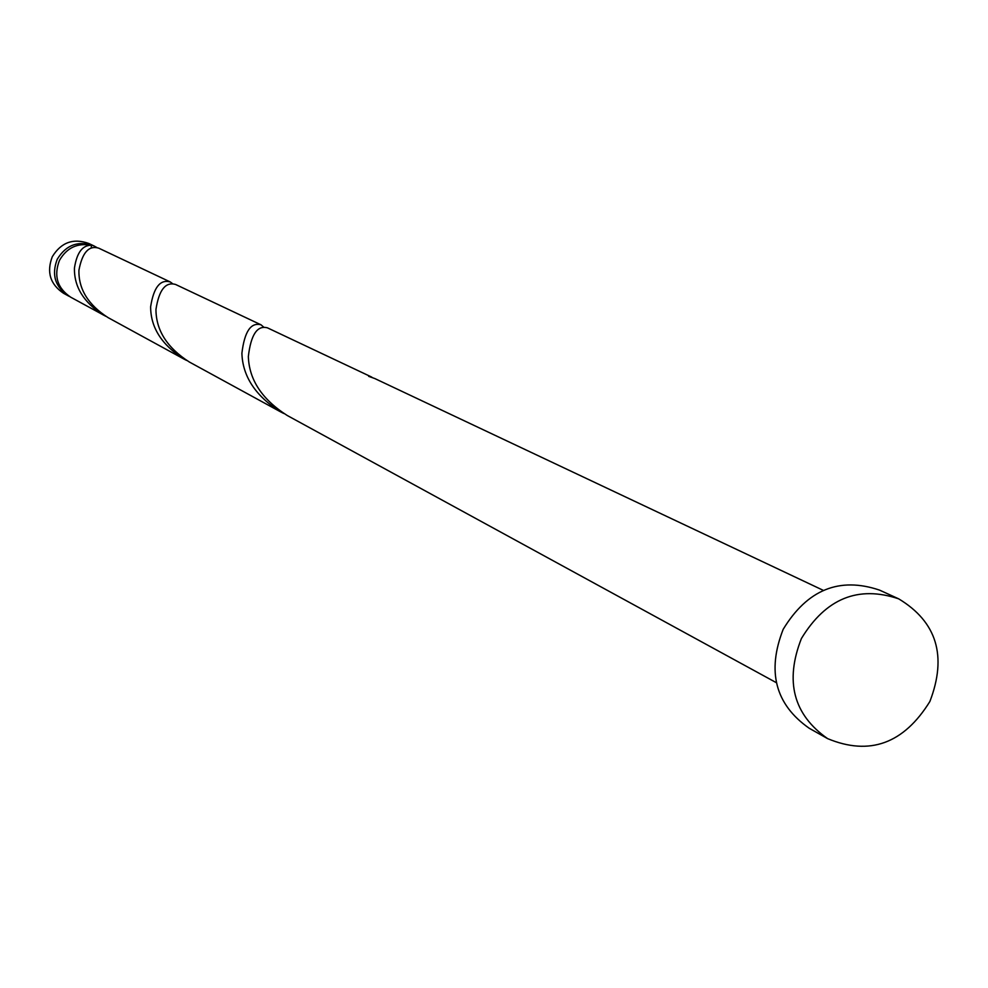 <?xml version="1.0" encoding="UTF-8"?>
<svg xmlns="http://www.w3.org/2000/svg" width="988" height="988" viewBox="0 0 988 988"><rect width="100%" height="100%" fill="white"/><g stroke="black" fill="none" stroke-linecap="round" stroke-linejoin="round"><path stroke-width="1.48" d="M68.468 295.968L63.454 293.226C50.141 284.235 46.424 272.046 52.315 256.682C61.145 242.356 73.297 237.947 88.772 243.468L93.934 245.901C78.373 240.356 66.147 244.789 57.267 259.202C51.339 274.664 55.081 286.915 68.468 295.968L69.605 296.548M96.91 247.543L93.934 245.901M827.611 738.629L809.209 728.255C775.333 704.506 766.663 671.519 783.2 629.282C807.307 589.651 839.405 576.584 879.493 590.095L898.71 598.851C936.846 621.872 947.245 656.081 929.893 701.468C903.736 743.68 869.638 756.067 827.611 738.629C793.401 714.633 784.657 681.275 801.392 638.557C825.77 598.444 858.214 585.217 898.71 598.851M776.333 682.671L287.199 415.466C262.067 399.424 249.112 379.775 248.346 356.507C250.915 334.636 257.275 325.089 267.452 327.843L371.229 376.86L368.672 376.342L374.798 378.54L823.3 590.355M372.18 377.441L371.229 376.86M91.192 248.124L91.501 245.271C77.484 242.702 66.814 247.716 59.49 260.326C53.55 275.837 57.292 288.126 70.704 297.19L105.753 316.271M91.501 245.271C82.535 245.036 76.854 252.595 74.458 267.958C73.964 286.656 83.61 302.353 103.37 315.036M183.731 358.94L108.087 317.617C88.191 304.847 78.472 289.052 78.929 270.23C82.251 252.582 88.834 245.222 98.677 248.136L170.282 281.963C160.241 279.073 153.683 287.335 150.633 306.749C150.633 327.411 161.674 344.812 183.731 358.94L186.571 360.41M172.69 283.754L170.282 281.963M280.37 411.737L189.363 362.016C167.133 347.788 156.005 330.264 155.956 309.454C158.994 289.916 165.539 281.592 175.592 284.47L261.054 324.83C250.89 322.063 244.505 331.523 241.899 353.235C242.616 376.317 255.435 395.818 280.37 411.737L283.815 413.515M263.833 327.238L261.054 324.83"/></g></svg>
